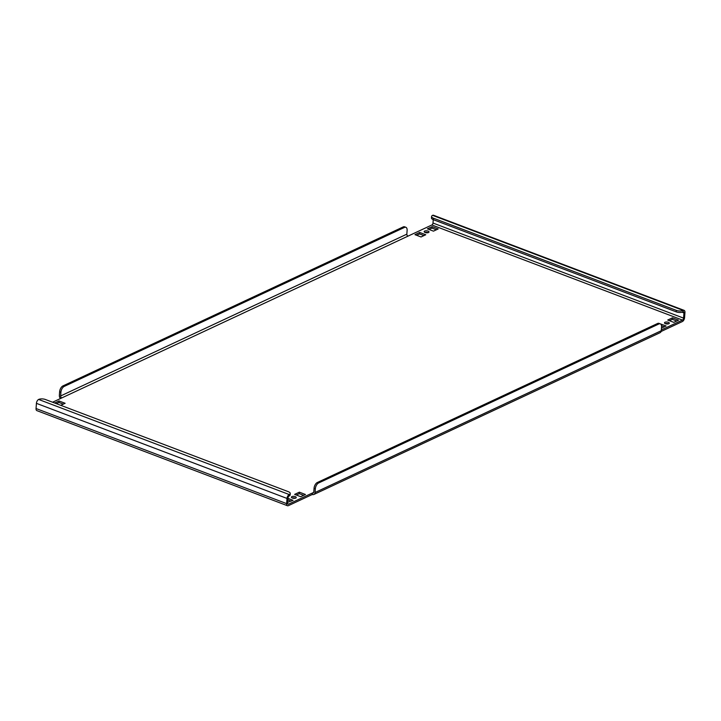 <?xml version="1.0" encoding="UTF-8"?>
<svg xmlns="http://www.w3.org/2000/svg" width="721" height="721" viewBox="0 0 721 721"><rect width="100%" height="100%" fill="white"/><g stroke="black" fill="none" stroke-linecap="round" stroke-linejoin="round"><path stroke-width="1.08" d="M424.651 231.071A2.442 1 4.2 0 0 424.137 231.621A2.442 1 4.2 0 0 425.75 232.694A2.442 1 4.2 0 0 428.49 232.532A2.442 1 4.2 0 0 429.004 231.982A2.442 1 4.2 0 0 427.391 230.909A2.442 1 4.2 0 0 424.651 231.071M664.978 322.278A2.442 1 4.2 0 0 664.465 322.828A2.442 1 4.2 0 0 666.078 323.891A2.442 1 4.2 0 0 668.818 323.729A2.442 1 4.2 0 0 669.331 323.179A2.442 1 4.2 0 0 667.718 322.116A2.442 1 4.2 0 0 664.978 322.278M291.906 496.616A2.442 1 4.2 0 0 291.401 497.166A2.442 1 4.2 0 0 293.005 498.229A2.442 1 4.2 0 0 295.754 498.067A2.442 1 4.2 0 0 296.259 497.517A2.442 1 4.2 0 0 294.655 496.454A2.442 1 4.2 0 0 291.906 496.616M289.112 496.03L289.22 494.543A4.876 1.992 4.2 0 0 290.239 493.443L290.13 494.921A4.876 1.992 -175.8 0 1 289.112 496.03A1.622 0.874 110.8 0 0 288.003 497.968L287.625 503.15A1.622 0.874 110.8 0 0 288.04 504.204A1.622 0.874 110.8 0 0 288.508 504.168L287.715 503.871M287.463 505.727L36.888 410.637A3.254 1.748 -69.2 0 1 36.05 408.528L36.429 403.345A3.254 1.748 -69.2 0 1 38.637 399.452L289.22 494.543A3.254 1.748 110.8 0 0 287.012 498.436L286.634 503.618A3.254 1.748 110.8 0 0 287.463 505.727A3.254 1.748 110.8 0 0 288.4 505.646L312.283 494.489L312.391 493.011L288.508 504.168M433.24 219.644L432.997 223.032A1.622 0.874 -69.2 0 1 431.888 224.97L682.472 320.07L661.319 329.948M661.112 331.48L682.363 321.548A3.254 1.748 110.8 0 0 684.571 317.655L684.95 312.472A3.254 1.748 110.8 0 0 684.112 310.363A3.254 1.748 110.8 0 0 683.175 310.445L432.6 215.354A3.254 1.748 -69.2 0 1 433.537 215.273L684.112 310.363M682.472 320.07A1.622 0.874 110.8 0 0 683.571 318.123L683.959 312.941A1.622 0.874 110.8 0 0 683.535 311.887A1.622 0.874 110.8 0 0 683.066 311.923A4.876 1.992 -175.8 0 1 676.235 311.86L433.348 219.689A4.876 1.992 -175.8 0 1 431.464 217.931L431.582 216.453A4.876 1.992 4.2 0 0 433.456 218.202L433.348 219.689M60.771 405.319L65.124 403.282L59.041 400.975L54.679 403.012M438.197 228.945L432.104 226.637L427.382 228.845L433.474 231.153L438.197 228.945M425.76 234.758L419.676 232.45L414.945 234.658L421.037 236.966L425.76 234.758M661.454 328.127L666.087 325.964L659.886 323.702M287.688 502.276L293.023 500.302L287.976 498.382M294.637 494.381L300.729 496.697L305.452 494.489L299.368 492.173L294.637 494.381M678.524 320.151L672.432 317.835L667.709 320.043L673.802 322.359L678.524 320.151M52.597 402.219L431.888 224.97M424.894 232.423A2.442 1 -175.8 0 1 428.139 232.658M56.364 403.652L58.933 402.453L63.331 404.12M429.067 229.485L431.996 228.115L436.403 229.783M416.639 235.298L419.568 233.928L423.966 235.596M665.222 323.621A2.442 1 -175.8 0 1 668.466 323.864M661.499 325.739L664.293 326.802M292.149 497.959A2.442 1 -175.8 0 1 295.394 498.202M287.868 499.86L291.221 501.14M296.331 495.03L299.26 493.66L303.658 495.327M669.394 320.683L672.323 319.322L676.722 320.989M313.698 492.398L312.391 493.011A1.622 1.199 65 0 0 313.779 492.019L314.05 488.315A4.876 2.623 -69.2 0 1 317.357 482.484L318.646 482.962A4.876 2.623 110.8 0 0 315.329 488.802L315.059 492.506A3.254 2.397 65 0 1 313.869 494.48L660.085 332.687A3.254 2.397 -115 0 0 661.265 330.714L661.536 327.019A4.876 2.623 110.8 0 0 660.283 323.846A4.876 2.623 110.8 0 0 658.877 323.972L657.597 323.486A4.876 2.623 -69.2 0 1 659.003 323.359L660.283 323.846M313.869 494.48A3.254 2.397 65 0 1 312.283 494.489M318.646 482.962L658.877 323.972M317.357 482.484L657.597 323.486M408.014 236.127A1.622 1.199 65 0 1 406.842 234.163L407.113 230.468A4.876 2.623 110.8 0 0 405.86 227.295A4.876 2.623 110.8 0 0 404.454 227.421L64.214 386.411A4.876 2.623 110.8 0 0 60.906 392.251L59.627 391.764L59.356 395.469A3.254 2.397 -115 0 0 60.474 398.542M406.842 234.163L60.636 395.946A1.622 1.199 -115 0 0 61.808 397.92M404.454 227.421L403.174 226.935L62.934 385.924L64.214 386.411M403.174 226.935A4.876 2.623 -69.2 0 1 404.58 226.809L405.86 227.295M59.627 391.764A4.876 2.623 -69.2 0 1 62.934 385.924M60.636 395.946L60.906 392.251M676.235 311.86L676.352 310.381L433.456 218.202M676.352 310.381A4.876 1.992 4.2 0 0 683.175 310.445L683.066 311.923M432.6 215.354A4.876 1.992 4.2 0 0 431.582 216.453M290.239 493.443A4.876 1.992 4.2 0 0 288.355 491.695L45.468 399.515A4.876 1.992 4.2 0 0 38.637 399.452M672.432 317.835L672.323 319.322M299.368 492.173L299.26 493.66M419.676 232.45L419.568 233.928M432.104 226.637L431.996 228.115M59.041 400.975L58.933 402.453M287.012 498.436L36.429 403.345M286.634 503.618L36.05 408.528M682.129 312.247L683.959 312.941M683.571 318.123L432.997 223.032M661.265 330.714L315.059 492.506M315.329 488.802L314.05 488.315"/></g></svg>
